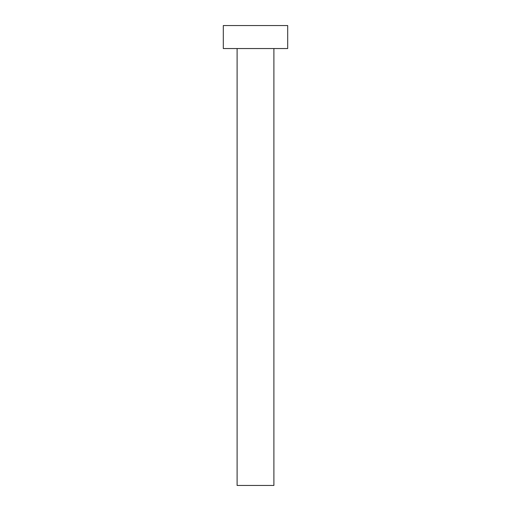 <?xml version="1.0" encoding="UTF-8"?>
<svg xmlns="http://www.w3.org/2000/svg" width="511" height="511" viewBox="0 0 511 511"><rect width="100%" height="100%" fill="white"/><g stroke="black" fill="none" stroke-linecap="round" stroke-linejoin="round"><path stroke-width="0.77" d="M273.896 48.545L273.896 485.45L237.104 485.45L237.104 48.545M287.693 48.545L223.307 48.545L223.307 25.55L287.693 25.55L287.693 48.545"/></g></svg>

